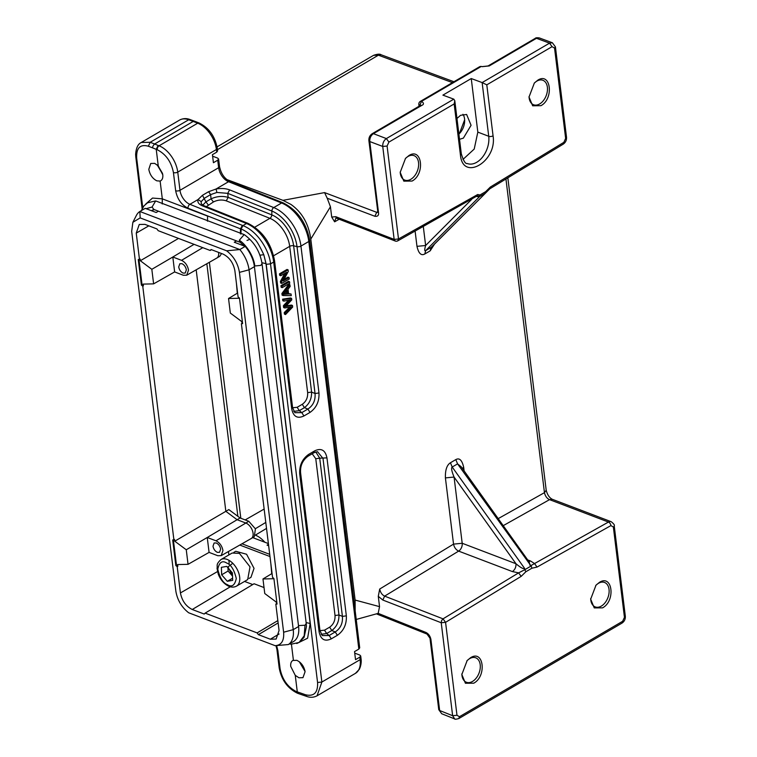 <?xml version="1.0" encoding="UTF-8"?>
<svg xmlns="http://www.w3.org/2000/svg" width="757" height="757" viewBox="0 0 757 757"><rect width="100%" height="100%" fill="white"/><g stroke="black" fill="none" stroke-linecap="round" stroke-linejoin="round"><path stroke-width="1.14" d="M288.578 293.621L291.057 294L291.265 295.637L283.194 295.561L282.106 295.154L281.907 293.489L288.833 284.339L289.922 284.755L290.139 286.506L288.029 289.193L288.625 294.057L291.057 294M292.609 407.749L297.151 407.294L302.28 404.304C306.093 401.579 307.891 397.69 307.654 392.637L289.694 246.347A3.075 1.467 173 0 1 293.631 245.798L297.009 246.631L315.044 393.517C315.574 400.339 313.18 405.525 307.872 409.064L301.797 412.612L294.889 412.697L292.599 407.701L274.564 260.815C271.224 243.139 262.348 230.639 247.927 223.324A3.075 1.978 111.9 0 0 246.489 223.514L242.95 225.586C259.935 232.513 269.795 253.387 270.523 263.881L273.693 262.017A3.075 1.467 -7 0 0 274.564 260.815M284.746 273.409L280.421 281.424L280.62 283.004L281.708 283.421L289.221 279.021L289.042 277.554L283.137 281.008L288.294 271.441L288.095 269.861L280.582 274.261L280.762 275.737L286.666 272.283L281.509 281.841L281.708 283.421M288.095 269.861L287.007 269.454L279.494 273.845L279.674 275.321L280.762 275.737M289.042 277.554L287.953 277.138L283.97 279.465M281.14 287.244L280.951 285.701L288.464 281.311L289.553 281.727L289.742 283.26L282.229 287.66L281.14 287.244M286.203 305.828L291.379 305.071L292.467 305.487L292.666 307.058L285.531 314.543L284.433 314.127L284.244 312.546L289.59 307.276M285.531 314.543L285.332 312.963L291.521 306.916L284.717 307.967L284.49 306.112L290.641 299.753L283.884 301.135L282.787 300.718L282.598 299.176L290.508 297.965L291.596 298.381L291.776 299.867L285.521 306.547L292.467 305.487M284.717 307.967L283.629 307.55L283.402 305.696L288.578 300.207M217.552 150.946L216.729 152.148L212.433 154.655L213.417 162.708L217.713 160.2L218.546 158.998L217.685 158.118L212.622 156.188M226.721 179.513L282.967 200.34L290.934 204.428C302.024 212.244 308.648 223.798 310.796 239.089L355.118 600.064L355.156 610.748M356.225 619.453L378.178 613.369L379.541 606.641L378.282 596.336L379.702 589.041L453.538 544.122L445.409 477.904C445.163 470.069 446.848 465.016 450.453 462.745L455.818 459.603C459.442 457.607 462.054 460.142 463.663 467.23L464.107 470.901M552.071 46.669L549.544 43.149L482.133 82.579L486.798 84.841L552.071 46.669L554.55 48.098L565.64 138.399A3.075 1.467 173 0 0 566.51 137.197L555.43 46.896L552.373 42.761L539.306 37.916L536.476 38.304L549.544 43.149L552.411 42.771M505.941 178.993L544.453 492.656C545.267 496.176 546.961 498.503 549.554 499.639L552.326 499.308C549.431 497.86 547.396 494.841 546.204 490.243L507.843 177.838M459.376 133.639L464.637 119.814M282.967 200.34L324.573 192.6L327.204 198.22L374.876 216.275C377.715 216.625 378.926 215.395 378.5 212.566L369.785 141.55L382.739 146.451L394.151 239.392L398.504 238.975L397.803 240.792M354.73 653.13L359.793 655.06L360.654 655.941L359.83 657.142L355.535 659.659L354.541 651.597L358.837 649.09L359.67 647.888M434.575 244.028L430.184 250.841L424.819 253.974C421.195 255.98 418.583 253.434 416.975 246.347L415.11 231.131M339.193 219.237L334.613 221.81L331.708 217.051L330.44 206.746L327.204 198.22M427.024 634.025L425.973 632.455C428.594 633.836 430.241 636.183 430.922 639.495L439.647 710.511L452.639 715.706L441.227 622.756L382.834 600.036L378.282 596.336M179.664 120.032L141.294 142.467L150.189 142.288L188.701 119.767A23.088 13.607 -120.3 0 0 179.664 120.032C183.071 118.3 186.563 118.149 190.121 119.568L194.615 121.234L193.205 121.432L188.701 119.767A3.075 2.016 -69.7 0 1 190.121 119.568M462.991 159.415L474.213 149.063L477.828 132.115L488.729 136.269L482.133 82.579L471.251 78.548L442.902 95.127L453.793 99.158L386.373 138.569L373.419 133.667L421.602 105.488C424.071 104.447 424.043 103.075 421.535 101.362L419.738 105.308L420.277 105.592M481.982 66.682L489.24 65.935L536.476 38.304L535.294 38.38M537.782 80.185L534.338 83.062L529.029 97L532.654 105.8L540.914 105.696C554.152 98.779 550.831 71.735 537.782 80.185M408.95 155.535L405.506 158.412L400.198 172.341L403.822 181.141L412.082 181.046C425.32 174.119 421.999 147.076 408.95 155.535M475.831 196.375L478.859 195.968L479.957 194.984L477.714 194.502L398.504 238.975L387.092 146.035L388.909 142.098L454.162 103.927L454.796 100.728L453.793 99.158M503.216 525.661L549.554 499.639L608.448 522.056L534.556 563.549L530.525 560.994L528.831 561.514M602.572 607.862L594.245 607.909L590.678 599.166L595.986 585.218L599.44 582.351C612.517 573.938 615.801 600.888 602.572 607.862M473.74 683.202L465.413 683.249L461.846 674.506L467.154 660.558L470.608 657.691C483.685 649.288 486.969 676.228 473.74 683.202M203.803 205.63L201.211 203.756L201.211 201.627L204.494 198.202L210.626 194.615L216.89 192.458L216.067 188.995L208.601 191.71L202.469 195.297L198.05 199.536L189.884 204.314A12.311 7.258 59.7 0 1 179.986 190.31L218.641 167.704A3.075 1.467 -7 0 0 219.511 166.502C221.025 173.703 224.517 178.709 229.967 181.519A3.075 1.978 111.9 0 0 228.529 181.708L216.067 188.995C221.176 188.133 225.69 188.427 229.617 189.875L227.743 193.347L271.877 211.042A3.075 1.978 -68.1 0 1 273.75 207.569L281.595 202.99A3.075 1.978 -68.1 0 1 283.023 202.8C297.444 210.115 306.33 222.605 309.67 240.291A3.075 1.467 173 0 1 308.79 241.492L358.837 649.09M419.056 106.302L418.829 104.428L419.804 105.866M334.613 221.81L335.843 218.167L336.818 218.319L395.201 241.019L394.151 239.392L335.767 216.691L331.708 217.051M298.419 693.526L297.293 691.926L295.258 675.358L290.726 666.387C290.442 663.141 291.331 661.069 293.394 660.161L291.436 644.264M292.741 660.473L296.801 660.322C301.229 662.47 303.992 666.255 305.09 671.677L302.961 677.666L298.949 677.78L295.258 675.358M308.657 454.38L314.742 450.822C321.28 447.803 325.359 450.15 326.958 457.871L346.346 615.857C346.734 624.279 343.754 630.761 337.385 635.293L331.311 638.842C324.762 641.86 320.694 639.514 319.094 631.792L299.696 473.816C299.308 465.385 302.298 458.903 308.657 454.38L307.162 456.329M318.981 392.968C319.369 401.39 316.379 407.872 310.02 412.404L307.872 409.064L304.428 407.645C309.32 403.945 311.704 398.769 311.591 392.098L315.044 393.517L318.981 392.968L300.945 246.082A3.075 1.467 173 0 1 297.009 246.631A31.292 18.433 59.7 0 0 271.877 211.042L271.782 214.874L228.141 197.369C222.426 195.779 216.72 196.271 211.042 198.864L210.626 194.615L208.601 191.71M310.02 412.404L303.945 415.962C297.397 418.981 293.328 416.624 291.729 408.912L292.022 406.973M595.702 585.539A13.087 8.535 -69.2 0 1 598.513 583.278A13.087 8.535 -69.2 0 1 604.569 582.464A13.087 8.535 -69.2 0 1 608.978 593.469A13.087 8.535 -69.2 0 1 601.313 606.102A13.087 8.535 -69.2 0 1 595.257 606.915A13.087 8.535 -69.2 0 1 590.687 598.541M423.305 226.523L425.633 245.505L416.975 246.347M471.687 199.356L425.633 245.505C424.44 249.611 424.44 251.333 425.633 250.662L424.819 253.974M430.184 250.841L430.998 247.53L485.445 193.196L479.55 196.64L425.633 250.662L431.481 247.132L485.445 193.196L485.653 191.653L479.957 194.984L479.55 196.64L476.91 196.546M462.309 468.384L463.663 467.23M461.089 466.672L457.569 463.89L455.818 459.603M552.326 499.298L611.221 521.715A6.16 4.012 -69.2 0 0 608.448 522.056A3.075 1.836 -119.3 0 1 610.918 525.595L537.025 567.088L534.556 563.549L530.837 565.659L457.569 463.89L452.194 467.031C451.021 467.798 451.645 471.138 454.068 477.052L445.409 477.904M450.453 462.745L452.194 467.031L524.639 568.45C523.551 569.255 520.665 567.693 515.99 563.747L462.196 543.271A6.16 4.012 -69.2 0 1 461.429 547.756A6.16 4.012 -69.2 0 1 458.638 551.115L512.423 571.582C514.949 569.718 516.132 567.107 515.99 563.747L454.068 477.052L462.196 543.271L453.538 544.122C454.247 547.453 455.951 549.79 458.638 551.115L384.632 596.128C382.077 594.888 380.43 592.532 379.702 589.041M537.025 567.088L531.887 568.223L531.215 565.952L524.79 569.718L525.869 571.743L521.157 576.37L445.57 622.339L441.227 622.756L441.615 620.522L443.025 618.847L445.57 622.339L456.982 715.28L459.461 716.709L622.633 621.289L624.449 617.352L613.359 527.042L610.918 525.595M466.87 660.889A13.087 8.535 -69.2 0 1 469.681 658.618A13.087 8.535 -69.2 0 1 475.737 657.805A13.087 8.535 -69.2 0 1 480.146 668.809A13.087 8.535 -69.2 0 1 472.482 681.451A13.087 8.535 -69.2 0 1 466.426 682.265A13.087 8.535 -69.2 0 1 461.846 673.881M145.741 204.059L152.507 198.06L162.31 198.845L160.124 181.065L156.831 180.838C152.554 178.614 149.877 174.772 148.798 169.341L150.757 163.455L154.693 163.38L158.26 165.878L156.226 149.347L152.753 147.927C152.412 146.924 153.037 145.609 154.617 144L193.205 121.432L197.709 123.192A3.075 1.997 -68.7 0 1 199.148 123.003C208.989 127.895 215.035 136.326 217.278 148.306L217.6 150.936M142.751 207.607L136.686 158.185C136.203 147.975 140.092 143.991 148.353 146.224L150.189 142.288L154.617 144L158.099 145.42L156.226 149.347L157.229 149.735C165.859 154.135 171.262 161.743 173.429 172.539A3.075 1.467 -7 0 0 177.753 172.113L179.986 190.31A3.075 1.467 -7 0 1 175.662 190.736C177.27 199.015 181.387 204.854 188.02 208.241A3.075 1.978 111.9 0 1 189.884 204.314L242.335 225.349L240.471 228.822L188.02 208.241M456.973 118.471L460.568 115.301L466.624 114.477L471.072 125.302L463.379 138.124L459.527 139.307M477.828 132.115L471.251 78.548M477.033 196.309L477.714 194.502M400.198 172A13.087 8.535 110.8 0 0 404.768 180.1A13.087 8.535 110.8 0 0 410.824 179.286A13.087 8.535 110.8 0 0 418.489 166.654A13.087 8.535 110.8 0 0 414.079 155.649A13.087 8.535 110.8 0 0 408.023 156.462A13.087 8.535 110.8 0 0 405.345 158.582M529.029 96.65A13.087 8.535 110.8 0 0 533.6 104.759A13.087 8.535 110.8 0 0 539.656 103.946A13.087 8.535 110.8 0 0 547.32 91.313A13.087 8.535 110.8 0 0 542.911 80.299A13.087 8.535 110.8 0 0 536.855 81.113A13.087 8.535 110.8 0 0 534.177 83.242M530.004 565.309L529.247 562.091M524.79 569.718L518.611 572.869L443.025 618.847L384.632 596.128L382.834 600.036M291.729 408.912L273.693 262.017A33.866 19.956 -120.3 0 0 246.489 223.514L202.365 205.819C198.694 204.229 197.255 202.128 198.05 199.536L201.211 201.627M202.772 205.147L205.913 201.864L202.469 195.297M299.289 661.713L305.062 671.497M275.983 645.693L276.948 649.62A3.075 1.467 173 0 0 277.857 650.5L280.09 668.724C282.229 679.445 287.594 687.025 296.167 691.482L305.544 694.765C314.023 696.733 318.035 692.636 317.571 682.483L266.227 264.316L263.796 254.712L265.991 263.673L310.171 623.513L307.597 638.217L296.753 643.535M266.227 264.316L270.523 263.881L321.867 682.038L317.06 695.806L355.43 673.361A23.088 13.607 -120.3 0 0 360.133 659.659L359.83 657.142M303.945 415.962L301.797 412.612L299.299 410.644L293.782 411.411M331.311 638.842L329.163 635.502L322.255 635.587L319.965 630.59L300.567 472.605C300.151 465.725 302.639 460.256 308.033 456.206L314.108 452.648L317.524 451.683L323.012 458.42L342.41 616.397C342.94 623.229 340.546 628.414 335.237 631.944L329.163 635.502L326.664 633.524L321.148 634.3M319.388 629.862L319.094 631.792M337.385 635.293L335.237 631.944L331.793 630.524C336.685 626.834 339.07 621.648 338.966 614.977L342.41 616.397L346.346 615.848M326.958 457.871L319.709 458.184L315.764 451.91M314.742 450.822L313.237 452.781M299.696 473.816L299.99 471.876M524.639 568.45L524.648 569.273M512.423 571.582L518.611 572.869L521.157 576.37M158.26 165.878L162.793 174.839C163.077 178.094 162.187 180.166 160.124 181.065L160.711 180.8M162.225 203.983L162.31 198.854L207.579 216.076L207.513 221.214M157.201 164.903L162.727 174.365M478.859 195.968L478.292 196.934M202.365 205.819L203.794 205.63L247.927 223.324M259.935 255.175L263.796 254.712C259.377 245.344 256.216 240.045 254.286 238.834C249.696 233.866 245.306 230.611 241.114 229.068L240.461 228.822M216.89 192.458L227.743 193.347L228.141 197.369L226.267 200.842C221.962 199.47 217.685 199.839 213.436 201.958L206.32 206.642M299.971 662.271L304.91 670.626M310.171 623.513L306.121 622.538M157.891 165.518L162.537 173.457M146.101 208.686L152.053 207.049L153.87 209.452L240.187 242.306M244.492 246.139L240.092 242.24L239.288 240.253L244.161 234.594L156.254 201.135L155.639 201.002L152.053 207.049M237.868 516.331L206.85 263.729M240.395 233.818L240.471 228.822M298.476 625.594L305.005 625.225L304.191 635.833L299.081 642.456M242.335 225.349L242.95 225.586L241.114 229.068L240.934 234.036M319.974 630.628L324.516 630.184L326.664 633.524L331.793 630.524L329.645 627.184C333.459 624.468 335.256 620.579 335.02 615.526L338.966 614.977L319.709 458.184L315.773 458.733L312.196 453.765M158.431 211.194L156.197 212.499L145.221 208.355L139.856 211.496L239.827 249.545L245.192 246.403L234.282 242.221L236.525 240.915M244.161 234.594L244.454 234.755C254.182 241.928 260.039 251.579 262.045 263.701L306.244 623.541M239.288 240.253C246.564 244.776 254.078 257.2 254.778 265.991L254.276 265.745M196.186 269.814L225.841 511.325L237.055 519.69L245.779 523.011A8.923 5.261 59.7 0 1 253.065 533.212A8.923 5.261 59.7 0 1 251.277 538.492A8.923 5.261 59.7 0 1 251.21 538.53L221.186 555.657L217.808 555.723L209.083 552.392L188.048 564.325L177.64 564.561L177.848 566.293L177.195 566.662L175.832 565.545L172.691 539.978L174.555 539.467L174.763 541.198L228.822 509.584L240.064 517.968L207.248 537.489L215.972 540.791C219.71 542.646 222.038 545.901 222.955 550.566L221.176 555.657M268.385 543.583L252.724 537.621M298.589 626.512A25.397 14.96 59.7 0 1 293.697 641.416L288.322 644.557A25.397 14.96 59.7 0 0 293.224 629.654L283.62 632.218L239.43 272.378L249.034 269.814L293.224 629.654L298.589 626.512L254.409 266.672A25.397 14.96 59.7 0 0 245.192 246.403M288.322 644.557L275.122 645.683L188.663 612.773C181.642 607.275 177.375 600.083 175.861 591.208L131.68 231.368L132.872 222.293L140.177 217.902L226.636 250.804L239.827 249.545A25.397 14.96 59.7 0 1 249.034 269.814L254.409 266.672M140.177 217.902L139.856 211.496A25.397 14.96 59.7 0 0 136.402 215.395L132.872 222.293M241.985 543.791L269.71 554.342M268.65 545.74L267.06 545.135L268.48 544.321M230.336 586.77L192.25 609.499L204.21 614.05L205.138 613.123L257.115 632.899L258.374 634.659L270.334 639.22L276.144 639.05L279.059 630.477L275.832 604.2L277.043 604.067L273.902 578.499L272.539 577.383L241.388 323.741L242.571 323.305M238.862 297.548L238.947 298.267L228.538 298.504L230.327 313.067L241.814 321.64L242.032 323.362M273.296 577.998L273.381 578.726L262.972 578.963L264.761 593.526L276.258 602.099L276.466 603.821L277.005 603.764M251.277 538.492L254.257 536.704L255.421 528.888L248.788 521.289L240.064 517.968M143.414 285.834L142.761 286.203L141.398 285.086L142.042 284.708L143.414 285.834L143.196 284.102L153.614 283.866L151.826 269.312L140.329 260.739L178.501 238.417M142.761 286.203L173.902 539.845M218.574 252.384A8.923 5.261 59.7 0 1 216.833 258.033L219.823 256.245L221.536 253.519M226.636 250.804C233.686 256.301 237.953 263.493 239.43 272.378M141.398 285.086L138.257 259.519L139.468 259.386L136.241 233.109L139.25 224.479L144.956 224.365L156.926 228.926L158.185 230.677L210.153 250.463L211.08 249.536L223.05 254.087C229.352 257.257 233.288 262.774 234.869 270.646L238.095 296.924L239.467 298.04L242.609 323.608L241.388 323.741M192.25 609.499C185.948 606.329 182.002 600.812 180.421 592.939L177.195 566.662M275.122 645.683C281.415 645.238 284.253 640.753 283.62 632.218M239.78 545.049L269.975 556.537M272.056 573.494L262.972 578.963M174.763 541.198L186.26 549.762L207.248 537.489L209.083 552.392M174.64 271.924L153.614 283.866M216.833 258.033A8.923 5.261 59.7 0 1 216.776 258.071L186.742 275.198L183.374 275.264L174.64 271.933L172.814 257.02L151.826 269.312M173.372 539.902L176.476 565.167L175.832 565.545M176.476 565.167L177.848 566.293M228.879 554.938L228.453 551.512M252.762 584.546L244.558 581.423M264.032 587.555L254.068 583.761L205.138 613.123M257.115 632.899L277.847 620.608M278.131 622.945L258.374 634.659M275.832 604.2L276.466 603.821M211.506 249.696L210.153 250.463M139.468 259.386L140.121 259.008L140.329 260.739M138.938 259.443L142.042 284.708M233.828 552.402L235.739 551.276L246.574 554.247L254.04 568.365L250.964 577.317L249.081 578.424M228.538 298.504L237.622 293.035M271.725 573.692L270.864 563.757M237.291 293.233L236.43 283.298M186.26 549.762L188.048 564.325M194.066 244.341L172.814 257.011L181.538 260.332C185.276 262.187 187.594 265.442 188.512 270.107L186.742 275.198M217.391 552.364C215.045 551.2 213.588 549.147 213.001 546.213L214.127 542.996L216.237 542.968C218.584 544.132 220.05 546.185 220.637 549.118L219.539 552.317L217.391 552.364M183.109 273.088C180.762 271.924 179.295 269.87 178.709 266.937L179.844 263.72L181.954 263.691C184.301 264.855 185.758 266.909 186.345 269.842L185.247 273.04L183.109 273.088M239.449 553.405L232.144 553.026L220.978 559.555A15.395 9.065 59.7 0 1 227.1 559.414A15.395 9.065 59.7 0 1 228.283 559.934A15.395 9.065 59.7 0 1 238.852 573.371A15.395 9.065 59.7 0 1 236.525 586.126L247.681 579.597L250.018 566.842L239.449 553.405M228.888 560.265L229.191 563.331M219.066 545.314L219.975 546.866M184.774 266.038L185.683 267.59M227.299 581.291L232.673 580.354L232.408 572.907L226.759 566.397L221.385 567.334L221.659 574.79L227.299 581.291L232.598 578.197M221.659 574.79L228.103 571.024L232.522 576.124M227.98 567.807L228.103 571.024M232.513 575.765L227.971 566.946L232.654 563.378M289.789 643.696L291 644.198M462.943 114.307A13.087 8.535 -69.2 0 1 464.666 120.59A13.087 8.535 -69.2 0 1 459.915 133.062A13.087 8.535 -69.2 0 1 458.893 134.103M281.509 281.841L280.421 281.424M280.582 274.261L279.494 273.845M282.229 287.66L282.039 286.118L280.951 285.701M282.039 286.118L289.553 281.727M287.764 294.085L287.282 290.139L283.894 294.312L287.764 294.085L286.676 293.669L286.383 291.275M284.31 293.678L286.676 293.669M283.194 295.561L282.995 293.905L281.907 293.489M282.995 293.905L289.922 284.755M283.884 301.135L283.695 299.592L282.598 299.176M283.695 299.592L291.596 298.381M284.49 306.112L283.402 305.696M285.332 312.963L284.244 312.546M273.618 255.752L289.694 246.347A24.631 14.506 -120.3 0 0 269.908 218.338L254.787 227.185M217.448 149.678L378.386 55.195L373.561 55.337C377.412 53.993 379.957 53.823 381.216 54.807L453.945 81.737M452.44 82.617L378.386 55.195L381.216 54.807M324.573 192.6L376.693 212.329L377.62 211.79M379.541 606.641L355.118 600.064M425.973 632.455L378.178 613.369M498.201 518.63L544.453 492.656L546.204 490.243M217.713 160.2L218.641 167.704A12.311 7.258 -120.3 0 0 228.529 181.708L281.595 202.99A33.866 19.956 59.7 0 1 308.79 241.492L300.945 246.082A33.866 19.956 59.7 0 0 273.75 207.569L229.617 189.875M377.62 212.414L376.693 212.329L374.876 216.275M277.857 650.5L276.646 645.693M330.44 206.746L310.796 239.089M377.024 614.107L427.005 634.063L430.922 639.495M136.686 158.185L135.853 157.314L142.127 208.762M555.383 46.906L554.55 48.098M418.829 104.428A3.075 3.075 0 0 1 420.334 101.4A3.075 1.817 -120.3 0 1 421.535 101.362L480.581 66.834L479.38 66.871L420.334 101.4A3.075 1.817 -120.3 0 0 420.107 101.58M565.64 138.399L563.861 142.325L490.366 187.026L485.653 191.653M454.162 103.927L460.426 154.93C462.65 181.85 497.302 161.582 493.062 135.844L486.798 84.841M563.861 142.325A3.075 1.788 58.7 0 1 563.293 144.114M611.221 521.715C613.823 523.806 614.826 525.178 614.23 525.841A3.075 1.467 173 0 1 613.359 527.042M530.525 560.994L527.686 559.915M531.887 568.223L525.869 571.743M625.273 616.151L624.449 617.352M622.633 621.289L621.999 623.115C624.411 621.45 625.519 619.131 625.32 616.141L614.23 525.841M216.729 152.148L216.407 149.507L177.753 172.113A23.088 13.607 59.7 0 0 159.065 145.798L158.099 145.42M377.658 211.686L378.5 212.566M276.948 649.62L279.182 667.844A3.075 1.467 -7 0 0 280.09 668.724M317.571 682.483L321.867 682.038L360.133 659.659A3.075 1.467 -7 0 0 361.013 658.448C360.975 658.628 362.13 663.236 359.357 669.273L355.43 673.361M336.837 218.281L335.767 216.691M430.033 638.624L438.757 709.64L441.691 713.737L454.683 718.923L452.639 715.706L456.982 715.28M152.753 147.927L148.353 146.224M388.909 142.098L386.373 138.569C383.799 140.414 382.588 143.035 382.739 146.451L387.092 146.035M488.057 66.001L489.24 65.935M420.419 105.554L421.602 105.488M368.943 140.67L369.785 141.55C369.634 138.134 370.845 135.503 373.419 133.667L372.236 133.734M566.51 137.197C566.709 140.14 565.63 142.448 563.274 144.123L489.779 188.824L490.366 187.026M460.426 154.93A3.075 1.467 173 0 0 461.297 153.728C463.407 160.796 465.413 164.07 467.334 163.54A20.316 13.248 -69.2 0 0 482.625 156.983A20.316 13.248 -69.2 0 0 488.729 136.269A3.075 1.467 -7 0 0 493.062 135.844M459.461 716.709L458.818 718.497M264.146 509.054L245.183 519.917M240.811 518.252L209.377 262.291M157.229 149.735A3.075 1.997 111.3 0 1 159.065 145.798L197.709 123.192A23.088 13.607 59.7 0 1 216.407 149.507A3.075 1.467 -7 0 0 217.278 148.306M173.429 172.539L175.662 190.736M279.182 667.844C281.405 679.729 287.405 688.141 297.17 693.081A3.075 1.978 -68.1 0 1 296.167 691.482M265.792 522.434L255.355 528.708M208.317 204.958L205.913 201.864L211.042 198.864L213.436 201.958M305.544 694.765L306.67 696.374M265.991 263.673L261.903 262.688M302.28 404.304L304.428 407.645L299.299 410.644L297.151 407.294M307.654 392.637L311.6 392.098L293.631 245.798A27.205 16.029 59.7 0 0 271.782 214.874A3.075 1.978 -68.1 0 1 269.908 218.338L226.267 200.842M266.521 528.414L255.696 534.925M255.563 535.237A21.584 12.718 59.7 0 1 264.818 542.23M306.159 623.541L305.118 625.159M324.516 630.184L329.645 627.184M335.02 615.526L315.773 458.733M261.998 263.71L260.834 265.395L254.778 265.991M253.576 537.953A3.075 2.006 -69.2 0 1 253.879 536.931M215.972 540.791L248.788 521.289M180.421 592.939L217.486 571.582M270.334 639.22L279.068 634.006M148.836 225.841L136.241 233.109M181.538 260.332L202.791 247.662M226.636 563.009C230.989 564.599 234.206 569.775 236.288 578.518C234.784 585.454 231.822 587.508 227.422 584.688C223.069 583.089 219.852 577.922 217.77 569.169C219.284 562.233 222.236 560.18 226.636 563.009M247.019 240.433L249.308 239.543M285.398 294.095L284.414 293.716M217.06 146.867L373.561 55.337M218.593 158.998L219.511 166.502M309.67 240.291L359.717 647.878M479.38 66.862A3.075 3.075 0 0 1 482.001 66.635L488.028 65.973L535.265 38.342C535.672 37.746 537.016 37.604 539.306 37.916M420.646 106.16L420.835 105.195L372.217 133.696C369.804 135.361 368.697 137.689 368.896 140.67L377.875 212.31M229.967 181.519L283.023 202.8M460.928 466.444L529.143 561.949M141.294 142.467C137.963 144 136.071 148.003 135.626 154.494L135.815 157.324M489.779 188.824L485.341 193.29M461.297 153.728L454.815 100.889M476.21 196.451L397.822 240.83A3.075 3.075 0 0 1 395.201 241.019M454.711 718.932C454.72 719.424 456.102 719.292 458.837 718.544L621.999 623.115M461.846 673.929L461.855 674.506M590.678 598.588L590.687 599.166M194.634 121.243L199.148 123.003M360.701 655.941L361.013 658.448M438.757 709.64L441.719 713.747M298.4 693.573L306.651 696.412C310.266 697.736 313.739 697.528 317.06 695.806M297.17 693.081L298.315 693.535M141.36 210.616L143.944 205.904L147.539 202.791L155.393 200.993M151.523 210.73L153.179 209.755M306.225 623.541L306.453 626.626L304.087 637.309L299.11 642.456L291 644.235M220.978 559.555C215.594 564.58 217.713 565.186 217.041 568.403L218.29 574.222C220.401 579.578 223.656 583.467 228.037 585.88C231.046 587.423 233.875 587.508 236.525 586.126M151.324 210.654L154.305 209.623M289.6 643.81L290.376 644.103"/></g></svg>
